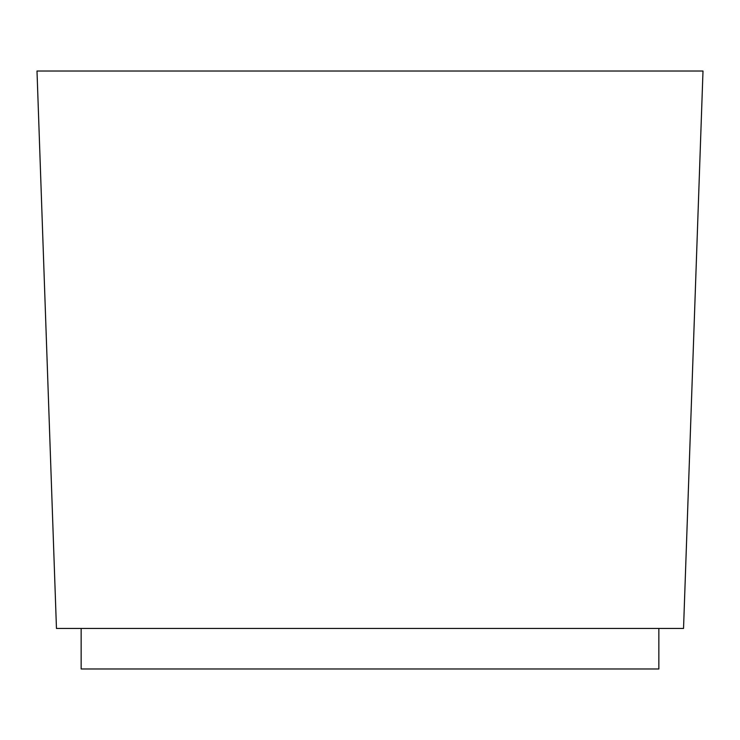 <?xml version="1.0" encoding="UTF-8"?>
<svg xmlns="http://www.w3.org/2000/svg" width="740" height="740" viewBox="0 0 740 740"><rect width="100%" height="100%" fill="white"/><g stroke="black" fill="none" stroke-linecap="round" stroke-linejoin="round"><path stroke-width="1.11" d="M703 71.022L37 71.022L56.462 628.445L683.538 628.445L703 71.022M81.15 628.445L81.15 668.979L658.85 668.979L658.85 628.445"/></g></svg>
